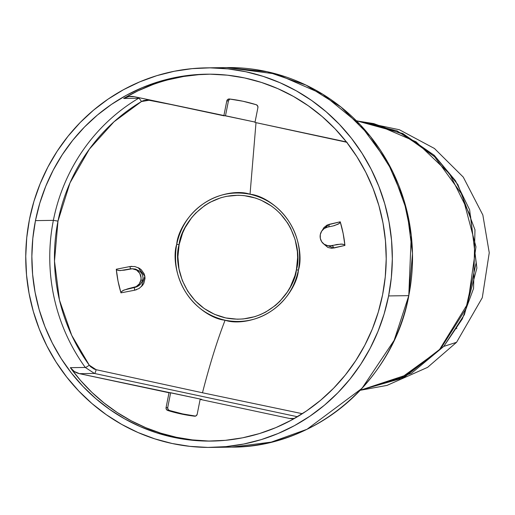 <?xml version="1.0" encoding="UTF-8"?>
<svg xmlns="http://www.w3.org/2000/svg" width="515" height="515" viewBox="0 0 515 515"><rect width="100%" height="100%" fill="white"/><g stroke="black" fill="none" stroke-linecap="round" stroke-linejoin="round"><path stroke-width="0.77" d="M360.217 390.273L411.376 373.343L443.782 346.395L456.567 342.301L443.782 346.395L462.335 318.901L473.549 288.49L474.978 229.806L457.932 184.718L434.261 155.305A2.491 0.476 133.1 0 0 433.54 155.685A2.491 0.476 -46.9 0 1 434.261 155.305L396.988 130.836L356.393 120.767L402.82 133.533L434.261 155.305L455.453 180.72L469.629 209.805L476.884 268.025L464.401 314.665L443.782 346.395L404.442 377.135L360.217 390.273M456.387 327.63L456.799 328.737M170.594 104.436L147.412 99.949L143.337 100.644L141.451 101.545L113.963 121.81L89.346 149.163L69.995 182.883L57.983 221.115L54.493 261.169L59.463 300.071L71.694 335.284L89.256 365.161L90.64 366.751L94.116 369.055L96.112 369.693L202.479 392.771C209.747 364.44 217.285 340.254 225.094 320.208C206.805 318.94 168.334 291.046 176.735 244.258C186.797 197.824 232.741 187.936 250.032 194.258L256.007 122.647L250.032 194.258C268.328 195.526 306.792 223.42 298.397 270.208C297.194 289.147 270.291 328.95 225.094 320.208C180.244 309.747 170.645 262.161 176.735 244.258L179.117 244.722C173.246 261.981 182.497 307.854 225.737 317.935C269.306 326.368 295.243 287.994 296.402 269.738L298.397 270.208C288.336 316.635 242.391 326.529 225.094 320.208C217.285 340.254 209.747 364.44 202.479 392.771L302.337 413.7M124.012 270.214L132.316 268.753L136.604 270.092L139.777 273.375L141.065 277.817L140.885 280.147L139.262 283.9L136.256 286.591L128.01 288.748L134.331 287.524L123.948 290.048L121.276 291.831L120.967 292.855A118.978 114.909 89.2 0 1 116.281 269.236L129.896 266.558L134.756 266.519L139.295 268.244L141.245 269.718L144.078 273.697L144.812 276.034L145.018 278.48L143.891 283.166L142.649 285.226L139.102 288.477L134.595 290.235L120.967 292.855L118.044 281.171L116.281 269.236L116.95 270.047L120.092 270.607L130.063 268.939A9.489 9.167 89.2 0 1 131.776 268.746A9.489 9.167 89.2 0 1 140.885 280.147A9.489 9.167 89.2 0 1 133.752 287.531L137.132 286.604L140.634 283.977L142.726 280.121L140.885 280.147L142.726 280.121L143.016 277.701L142.584 275.274L141.464 273.059L139.803 271.244L135.477 269.068L131.776 268.746M207.918 74.179A183.462 177.179 -90.8 0 0 123.652 98.474L138.593 98.262A3.953 0.895 -120.7 0 1 141.451 101.545A179.664 173.51 -90.8 0 0 57.983 221.115L53.367 220.362A183.462 177.179 89.2 0 1 138.593 98.262A183.462 177.179 -90.8 0 0 53.367 220.362A183.462 177.179 -90.8 0 0 85.29 367.452L70.349 367.665A183.462 177.179 -90.8 0 0 213.113 441.052M211.729 447.406A189.79 183.289 89.2 0 1 29.477 219.345L33.951 201.307L40.112 183.816L47.895 167.034L57.236 151.12L68.032 136.237L80.192 122.525L93.588 110.113L108.099 99.118L123.581 89.655L139.887 81.801L156.856 75.647L174.328 71.25L192.14 68.643L210.107 67.851L228.068 68.894L245.848 71.752L263.268 76.4L280.166 82.793L296.382 90.872L311.755 100.554L326.143 111.755L339.398 124.353L351.404 138.239L362.032 153.277L371.186 169.313L378.783 186.205L384.744 203.786L389.012 221.881L391.548 240.325L392.327 258.929L391.342 277.527L388.6 295.932A189.79 183.289 89.2 0 1 211.729 447.406L231.924 447.123A189.79 183.289 -90.8 0 0 408.788 295.642L394.149 340.344L362.026 388.304L307.017 429.278L271.263 442.121L231.924 447.123C315.656 447.484 393.499 380.81 408.833 295.636L412.521 253.502L407.108 211.556L392.842 171.888L370.452 136.462L341.033 107.049L306.045 85.104L267.24 71.727L226.542 67.581L276.645 74.07L322.802 94.251L360.442 124.965L387.351 161.523L403.721 199.414L411.273 235.4L408.788 295.642A189.79 183.289 -90.8 0 0 226.542 67.581L206.348 67.864A189.79 183.289 89.2 0 1 388.6 295.932L408.788 295.642L388.6 295.932L384.126 313.963L377.965 331.46L370.182 348.243L360.848 364.15L350.046 379.034L337.885 392.752L324.489 405.163L309.978 416.152L294.496 425.622L278.19 433.469L261.221 439.623L243.75 444.027L225.943 446.634L207.97 447.419L190.009 446.376L172.235 443.518L154.809 438.87L137.911 432.478L121.695 424.399L106.322 414.717L91.934 403.522L78.679 390.917L66.68 377.031L56.045 362L46.891 345.958L39.294 329.066L33.333 311.491L29.065 293.389L26.529 274.952L25.75 256.341L26.735 237.75L29.477 219.345A189.79 183.289 89.2 0 1 206.348 67.864M382.613 294.657A183.462 177.179 89.2 0 1 211.639 441.078A183.462 177.179 89.2 0 1 35.464 220.62L53.367 220.362L35.464 220.62L32.812 238.406L31.859 256.386L32.612 274.373L35.065 292.198L39.192 309.695L44.953 326.684L52.292 343.016L61.143 358.517L71.424 373.053L83.024 386.475L95.842 398.655L109.746 409.483L124.604 418.843L140.28 426.652L156.618 432.832L173.458 437.325L190.647 440.087L208.009 441.091L225.377 440.331L242.591 437.814L259.483 433.559L275.886 427.611L291.651 420.021L306.618 410.873L320.639 400.245L333.591 388.246L345.346 374.991L355.781 360.603L364.813 345.224L372.339 329.001L378.287 312.09L382.613 294.657L385.265 276.864L386.218 258.891L385.465 240.898L383.018 223.072L378.892 205.582L373.124 188.587L365.785 172.261L356.934 156.753L346.653 142.217L335.053 128.795L322.242 116.615L308.331 105.794L293.473 96.434L277.797 88.625L261.459 82.439L244.619 77.945L227.437 75.184L210.075 74.179L192.7 74.939L175.486 77.462L158.594 81.718L142.192 87.666L126.426 95.249L111.465 104.403L97.438 115.025L84.486 127.025L72.731 140.286L62.296 154.674L53.27 170.053L45.745 186.276L39.79 203.187L35.464 220.62A183.462 177.179 89.2 0 1 206.438 74.192A183.462 177.179 89.2 0 1 382.613 294.657M373.736 123.6L356.509 120.877L373.736 123.6A1.996 0.502 -77.1 0 1 373.781 123.606A1.996 0.502 102.9 0 0 373.736 123.6L403.123 134.28L434.615 156.766L462.142 194.676L475.957 246.827L467.877 303.464L439.044 350.348L399.614 378.95L360.326 390.158L399.614 378.95L439.044 350.348L467.877 303.464L475.957 246.827L462.142 194.676L434.615 156.766L403.123 134.28L373.736 123.6M345.99 141.921L339.334 140.421M329.426 245.919A9.489 9.167 89.2 0 1 320.182 237.447A9.489 9.167 89.2 0 1 327.443 227.134L324.154 228.563L321.637 231.196L320.291 234.628L320.317 238.329L321.701 241.741L324.25 244.348L327.559 245.745L331.139 245.726A9.489 9.167 89.2 0 1 329.426 245.919L341.11 244.052L344.252 244.612L344.921 245.423L343.151 233.495L340.228 221.804L328.963 224.398A2.491 1.455 -103.2 0 1 328.493 226.909A2.491 1.455 76.8 0 0 328.963 224.398L322.3 230.289L323.929 227.585L327.089 225.061L340.228 221.804A118.978 114.909 89.2 0 1 344.921 245.423L331.692 248.307L327.849 247.438L323.89 244.091M289.655 418.489L294.522 418.418L289.655 418.489L200.135 399.395L289.655 418.489L293.911 418.766A15.817 15.276 89.2 0 1 292.945 418.811A15.817 15.276 89.2 0 1 289.655 418.489M300.432 413.307L202.479 392.771L96.112 369.693L89.256 365.161A3.953 0.605 144 0 1 85.29 367.452A183.462 177.179 89.2 0 1 53.367 220.362L57.983 221.115A179.664 173.51 -90.8 0 0 89.256 365.161A3.953 0.605 -36 0 1 85.29 367.452L94.47 373.459A3.953 0.882 101.9 0 0 96.112 369.693A3.953 0.882 -78.1 0 1 94.47 373.459L79.49 373.671A15.817 15.276 89.2 0 1 70.349 367.665L85.29 367.452L94.47 373.459L297.438 416.725L94.47 373.459L79.49 373.671L201.777 399.376L200.135 399.395L197.2 414.221L196.254 415.734L194.573 416.191L181.035 413.951L167.742 410.474L166.364 409.361L166.075 407.584L169.01 392.758L79.49 373.671L74.392 371.534L70.349 367.665L80.552 380.482L91.831 392.295L104.094 403L117.24 412.521L131.158 420.768L145.745 427.682L160.867 433.199L176.413 437.28L192.25 439.894L208.247 441.014M347.136 142.346L254.977 122.428L257.912 107.603L257.616 105.826L256.245 104.719L242.951 101.236L229.413 98.996L227.733 99.453L226.787 100.966L223.851 115.791L134.331 96.698L128.834 96.575L123.652 98.474L137.898 90.872L152.749 84.634M230.057 99.073A2.491 2.408 -90.8 0 0 228.428 100.946L225.493 115.766L223.851 115.791L226.787 100.966L228.428 100.946L225.493 115.766L255.047 122.074L134.331 96.698A15.817 15.276 89.2 0 0 131.042 96.376A15.817 15.276 89.2 0 0 123.652 98.474L138.593 98.262L139.449 97.792M346.589 142.134A15.817 15.276 89.2 0 0 344.496 141.522L254.977 122.428L257.912 107.603A2.491 2.408 89.2 0 0 256.245 104.719A159.637 154.172 89.2 0 0 229.413 98.996A2.491 2.408 89.2 0 0 226.787 100.966L228.428 100.946L229.375 99.427L230.173 99.041M168.083 79.812L183.784 76.445L199.711 74.559M169.01 392.758L170.652 392.739L167.716 407.558L166.075 407.584L169.01 392.758M201.777 399.376L200.135 399.395L197.2 414.221A2.491 2.408 89.2 0 1 194.573 416.191A159.637 154.172 89.2 0 1 167.742 410.474L169.384 410.449A159.637 154.172 -90.8 0 0 195.571 416.094L182.677 413.925L169.384 410.449L167.742 410.474A2.491 2.408 89.2 0 1 166.075 407.584L167.716 407.558L168.006 409.341L169.384 410.449A2.491 2.408 -90.8 0 1 167.716 407.558L170.652 392.739L201.777 399.376M195.185 416.184L194.573 416.191L195.185 416.184M179.117 244.722L177.9 256.805L178.982 268.907L182.323 280.559L187.795 291.316L195.185 300.76L204.21 308.53L214.53 314.33L225.737 317.935L237.409 319.21L243.28 318.952L254.803 316.667L260.345 314.652L265.669 312.09L275.467 305.408L279.838 301.359L287.338 292.018L290.389 286.823L294.941 275.628L296.402 269.738L297.619 257.655L297.367 251.578L295.14 239.642L290.718 228.383L287.724 223.143L280.334 213.699L276.001 209.586L271.308 205.929L260.989 200.129L255.472 198.037L243.975 195.591L238.11 195.249L226.42 196.357L220.716 197.792L209.85 202.369L204.79 205.459L195.681 213.101L191.709 217.581L185.13 227.636L182.587 233.121L179.117 244.722L176.735 244.258C177.939 225.319 204.841 185.516 250.032 194.258C294.889 204.719 304.487 252.305 298.397 270.208L296.402 269.738C302.273 252.479 293.022 206.605 249.781 196.524C206.212 188.091 180.276 226.465 179.117 244.722M327.443 227.134L333.192 225.918L327.443 227.134M334.229 225.667L339.121 223.561L340.228 221.804L339.919 222.828L338.213 224.134L333.192 225.918M330.25 245.906L331.712 245.719A2.491 1.455 -103.2 0 1 333.662 248.069L323.922 244.116M336.881 244.509L342.179 244.104L344.252 244.612L344.921 245.423L333.662 248.069A2.491 1.455 76.8 0 0 331.712 245.719L336.881 244.509M128.01 288.748L134.331 287.524L134.595 290.235L120.967 292.855L121.276 291.831L122.988 290.524L128.01 288.748M136.662 289.662L134.595 290.235L134.331 287.524C138.554 286.63 141.355 284.164 142.726 280.121M124.321 270.15L119.023 270.555L116.95 270.047L116.281 269.236L129.896 266.558L130.533 268.849L129.896 266.558L131.898 266.326M138.129 267.607L144.844 276.214L141.561 286.501M170.517 104.416L149.479 100.174L141.451 101.545A3.953 0.895 59.3 0 0 138.593 98.262M360.197 390.293L387.003 385.407L427.605 367.35L456.567 342.301L482.285 297.722L489.25 252.756L482.838 214.987L463.262 177.096L434.441 148.481L399.35 129.735L356.38 120.748M356.502 120.877L373.774 123.606L416.004 141.773L449.621 173.864L470.517 215.946L476.143 262.882L465.824 308.949L440.808 348.507L404.153 376.729L360.32 390.164"/></g></svg>
